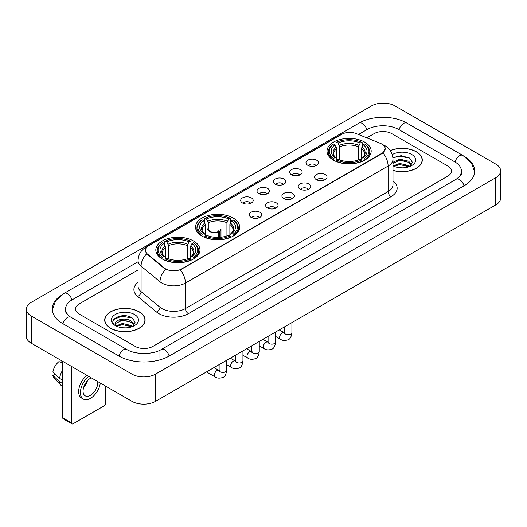 <?xml version="1.0" encoding="UTF-8"?>
<svg xmlns="http://www.w3.org/2000/svg" width="527" height="527" viewBox="0 0 527 527"><rect width="100%" height="100%" fill="white"/><g stroke="black" fill="none" stroke-linecap="round" stroke-linejoin="round"><path stroke-width="0.79" d="M233.217 218.053A22.081 12.747 0 0 0 209.16 215.293A22.081 12.747 0 0 0 195.524 227.065A22.081 12.747 0 0 0 201.993 236.083A22.081 12.747 0 0 0 226.057 238.843A22.081 12.747 0 0 0 239.686 227.065A22.081 12.747 0 0 0 233.217 218.053M193.508 240.977A22.081 12.747 0 0 0 169.45 238.217A22.081 12.747 0 0 0 155.821 249.989A22.081 12.747 0 0 0 162.283 259.007A22.081 12.747 0 0 0 186.347 261.767A22.081 12.747 0 0 0 199.977 249.989A22.081 12.747 0 0 0 193.508 240.977M364.717 142.132A22.081 12.747 0 0 0 340.653 139.372A22.081 12.747 0 0 0 327.023 151.15A22.081 12.747 0 0 0 333.492 160.162A22.081 12.747 0 0 0 357.55 162.922A22.081 12.747 0 0 0 371.179 151.15A22.081 12.747 0 0 0 364.717 142.132M307.801 165.3A6.252 3.61 180 0 1 306.562 164.279A6.252 3.61 180 0 1 308.631 159.793A6.252 3.61 180 0 1 316.641 160.195A6.252 3.61 180 0 1 317.88 164.279A6.252 3.61 180 0 1 307.801 165.3M315.877 165.669A3.748 2.167 0 0 0 314.876 164.615A3.748 2.167 0 0 0 311.18 164.068A3.748 2.167 0 0 0 308.565 165.669M291.484 174.72A6.252 3.61 180 0 1 290.245 173.699A6.252 3.61 180 0 1 292.314 169.213A6.252 3.61 180 0 1 300.324 169.615A6.252 3.61 180 0 1 301.563 173.699A6.252 3.61 180 0 1 291.484 174.72M299.56 175.096A3.748 2.167 0 0 0 298.552 174.042A3.748 2.167 0 0 0 294.863 173.488A3.748 2.167 0 0 0 292.248 175.096M275.166 184.14A6.252 3.61 180 0 1 273.928 183.119A6.252 3.61 180 0 1 275.996 178.64A6.252 3.61 180 0 1 284 179.042A6.252 3.61 180 0 1 285.245 183.119A6.252 3.61 180 0 1 275.166 184.14M283.243 184.516A3.748 2.167 0 0 0 282.235 183.462A3.748 2.167 0 0 0 278.539 182.915A3.748 2.167 0 0 0 275.924 184.516M258.843 193.561A6.252 3.61 180 0 1 257.604 192.539A6.252 3.61 180 0 1 259.673 188.06A6.252 3.61 180 0 1 267.683 188.462A6.252 3.61 180 0 1 268.922 192.539A6.252 3.61 180 0 1 258.843 193.561M266.919 193.936A3.748 2.167 0 0 0 265.918 192.882A3.748 2.167 0 0 0 262.222 192.335A3.748 2.167 0 0 0 259.607 193.936M242.525 202.987A6.252 3.61 180 0 1 241.287 201.966A6.252 3.61 180 0 1 243.355 197.48A6.252 3.61 180 0 1 251.366 197.882A6.252 3.61 180 0 1 252.604 201.966A6.252 3.61 180 0 1 242.525 202.987M250.602 203.356A3.748 2.167 0 0 0 249.594 202.302A3.748 2.167 0 0 0 245.905 201.755A3.748 2.167 0 0 0 243.29 203.356M316.378 179.667A6.252 3.61 180 0 1 315.133 178.646A6.252 3.61 180 0 1 317.208 174.167A6.252 3.61 180 0 1 325.212 174.569A6.252 3.61 180 0 1 326.45 178.646A6.252 3.61 180 0 1 316.378 179.667M324.454 180.043A3.748 2.167 0 0 0 323.446 178.989A3.748 2.167 0 0 0 319.751 178.442A3.748 2.167 0 0 0 317.135 180.043M300.054 189.088A6.252 3.61 180 0 1 298.816 188.067A6.252 3.61 180 0 1 300.884 183.587A6.252 3.61 180 0 1 308.894 183.989A6.252 3.61 180 0 1 310.133 188.067A6.252 3.61 180 0 1 300.054 189.088M308.13 189.463A3.748 2.167 0 0 0 307.129 188.409A3.748 2.167 0 0 0 303.433 187.862A3.748 2.167 0 0 0 300.818 189.463M283.737 198.514A6.252 3.61 180 0 1 282.498 197.493A6.252 3.61 180 0 1 284.567 193.007A6.252 3.61 180 0 1 292.577 193.409A6.252 3.61 180 0 1 293.816 197.493A6.252 3.61 180 0 1 283.737 198.514M291.813 198.883A3.748 2.167 0 0 0 290.805 197.829A3.748 2.167 0 0 0 287.116 197.282A3.748 2.167 0 0 0 284.501 198.883M267.42 207.934A6.252 3.61 180 0 1 266.181 206.913A6.252 3.61 180 0 1 268.25 202.427A6.252 3.61 180 0 1 276.253 202.829A6.252 3.61 180 0 1 277.492 206.913A6.252 3.61 180 0 1 267.42 207.934M275.496 208.31A3.748 2.167 0 0 0 274.488 207.256A3.748 2.167 0 0 0 270.792 206.703A3.748 2.167 0 0 0 268.177 208.31M251.096 217.355A6.252 3.61 180 0 1 249.857 216.333A6.252 3.61 180 0 1 251.926 211.854A6.252 3.61 180 0 1 259.936 212.256A6.252 3.61 180 0 1 261.175 216.333A6.252 3.61 180 0 1 251.096 217.355M259.172 217.73A3.748 2.167 0 0 0 258.171 216.676A3.748 2.167 0 0 0 254.475 216.129A3.748 2.167 0 0 0 251.86 217.73M380.415 143.377A11.245 6.495 180 0 1 381.917 144.108A11.245 6.495 180 0 1 385.211 148.7A11.245 6.495 180 0 1 381.917 153.291L181.611 268.935A11.245 6.495 180 0 1 164.444 268.072L147.461 254.067A11.245 6.495 180 0 1 145.426 250.345A11.245 6.495 180 0 1 148.719 245.747L341.753 134.299A11.245 6.495 180 0 1 356.16 133.575L380.415 143.377M392.984 170.419A20.204 11.666 0 0 0 422.298 160.01A20.204 11.666 0 0 0 416.383 151.763A20.204 11.666 0 0 0 390.276 150.551M139.194 311.793A20.204 11.666 0 0 0 117.172 309.27A20.204 11.666 0 0 0 104.702 320.047A20.204 11.666 0 0 0 110.617 328.295A20.204 11.666 0 0 0 132.639 330.818A20.204 11.666 0 0 0 145.109 320.047A20.204 11.666 0 0 0 139.194 311.793M385.211 148.7L383.01 152.837L381.917 153.627L180.346 269.844A14.578 8.419 60 0 1 185.438 283.052A16.666 9.618 180 0 1 161.875 283.052A16.666 9.618 180 0 1 160.004 281.767L141.078 266.161A16.666 9.618 180 0 1 138.067 260.648L138.067 286.154A16.666 9.618 0 0 0 141.078 291.675L160.004 307.281A16.666 9.618 0 0 0 161.875 308.565A16.666 9.618 0 0 0 185.438 308.565L388.103 191.558A16.666 9.618 0 0 0 392.984 184.753L392.984 159.246A16.666 9.618 180 0 1 388.103 166.045A14.578 8.419 -120 0 0 383.01 152.837M166.967 269.844L164.444 268.566L146.704 253.79A14.578 9.749 129.5 0 0 141.078 266.161L141.078 291.675A4.163 2.787 -50.5 0 1 137.666 296.457A20.83 12.029 180 0 1 138.067 282.34M135.215 346.404A12.496 7.213 0 0 0 152.889 346.404L447.752 176.163A12.496 7.213 0 0 0 451.415 171.064A12.496 7.213 0 0 0 447.752 165.959L391.785 133.647A12.496 7.213 0 0 0 374.111 133.647L366.792 137.87L374.111 133.647A12.496 7.213 0 0 1 391.785 133.647L447.752 165.959A12.496 7.213 0 0 1 451.415 171.064A12.496 7.213 0 0 1 447.752 176.163L152.889 346.404A12.496 7.213 0 0 1 135.215 346.404L79.248 314.092L135.215 346.404M138.067 269.929L79.248 303.888A12.496 7.213 0 0 0 75.585 308.987A12.496 7.213 0 0 0 79.248 314.092A12.496 7.213 0 0 1 75.585 308.987A12.496 7.213 0 0 1 79.248 303.888L138.067 269.929M392.984 170.287A19.993 11.548 0 0 0 422.094 160.01A19.993 11.548 0 0 0 416.238 151.848A19.993 11.548 0 0 0 390.355 150.663M399.835 167.738L402.977 167.836M393.597 165.748L399.657 163.436L408.754 165.564L409.854 166.446M394.156 166.328L399.657 164.516L408.952 166.776M392.984 164.78A9.414 5.435 0 0 0 394.236 166.4M392.984 162.27L399.657 159.114L408.754 161.242L411.455 164.977M392.984 163.35L399.657 160.195L408.754 162.323L411.244 165.261M392.984 165.821A13.583 7.839 0 0 0 411.699 165.55A13.583 7.839 0 0 0 411.699 154.464A13.583 7.839 0 0 0 392.259 154.602M410.177 166.308L412.305 162.132L409.611 158.08L401.146 155.649L392.898 157.645M393.689 166.17L392.984 165.419M392.925 157.902L398.919 156.17L409.426 157.955M395.922 161.031L398.919 160.491L406.422 161.13M395.922 165.353L398.919 164.806L406.422 165.452M110.762 328.209A19.993 11.548 0 0 0 132.554 330.712A19.993 11.548 0 0 0 144.899 320.047A19.993 11.548 0 0 0 139.042 311.879A19.993 11.548 0 0 0 117.251 309.375A19.993 11.548 0 0 0 104.906 320.047A19.993 11.548 0 0 0 110.762 328.209M122.646 327.774L125.788 327.866M116.401 325.785L122.468 323.473L131.559 325.594L132.659 326.476M116.961 326.365L122.468 324.553L131.757 326.812M116.5 326.2L115.525 323.921A9.414 5.435 0 0 0 117.047 326.437M134.266 325.014L131.559 321.279C125.907 317.063 114.28 319.665 115.525 323.921L115.492 323.506M115.551 324.052L115.808 323.354L122.468 320.232L131.559 322.359L134.056 325.291M132.982 326.345L135.11 322.168L132.422 318.117C122.89 311.266 105.96 320.291 115.736 325.824L116.223 326.121M134.51 314.5A13.583 7.839 0 0 0 115.301 314.5A13.583 7.839 0 0 0 115.301 325.587A13.583 7.839 0 0 0 134.51 325.587A13.583 7.839 0 0 0 134.51 314.5M113.753 319.474L121.724 316.2L132.237 317.992M118.733 321.068L121.724 320.521L129.227 321.167M118.733 325.383L121.724 324.843L129.227 325.488M333.09 159.925L333.683 158.35A19.828 11.449 0 0 1 333.683 143.95L335.047 144.734A17.911 10.342 0 0 0 335.047 157.56L336.397 158.324L336.832 159.931M336.832 159.279L336.832 148.509L335.047 144.734M336.042 146.44L336.042 142.586L336.634 142.244A19.828 11.449 0 0 1 361.575 142.244L360.211 143.034A17.911 10.342 0 0 0 337.991 143.034L339.777 146.809L339.777 159.977M358.426 159.977L358.426 146.809L360.211 143.034M336.042 161.071A20.665 11.93 0 0 0 362.168 161.071L361.575 160.05A19.828 11.449 0 0 1 336.634 160.05L336.042 161.427M362.168 161.427L362.168 161.071M333.683 143.95L333.09 144.286A20.665 11.93 0 0 0 328.44 151.829A20.665 11.93 0 0 0 333.09 159.371M361.575 142.244L362.168 142.586L362.168 146.44M336.634 160.05L337.991 159.259A17.911 10.342 0 0 0 360.211 159.259L361.575 160.05M335.047 157.56L333.683 158.35M337.991 143.034L336.634 142.244M336.397 147.053A16.021 9.249 0 0 0 336.397 158.324L336.47 158.377C334.197 156.176 333.268 154.681 333.69 153.891A15.415 8.9 0 0 1 336.832 148.509M365.112 159.371A20.665 11.93 0 0 0 369.763 151.829A20.665 11.93 0 0 0 365.112 144.286L364.519 143.95A19.828 11.449 0 0 1 364.519 158.35L365.112 159.925M364.519 158.35L363.156 157.56A17.911 10.342 0 0 0 363.156 144.734L364.519 143.95M363.156 144.734L361.377 148.509L361.377 159.279L361.812 158.324L363.156 157.56M361.377 148.509A15.415 8.9 0 0 1 364.519 153.891C364.934 154.688 364.005 156.176 361.733 158.377L361.812 158.324A16.021 9.249 0 0 0 361.812 147.053M361.377 159.931L361.377 159.279M201.597 235.846L202.19 234.265A19.828 11.449 0 0 1 202.19 219.864L203.554 220.655A17.911 10.342 0 0 0 203.554 233.481L204.898 234.245L205.332 235.852M205.332 235.194L205.332 224.43L203.554 220.655M204.542 222.361L204.542 218.501L205.135 218.165A19.828 11.449 0 0 1 230.075 218.165L228.711 218.955A17.911 10.342 0 0 0 206.498 218.955L208.277 222.73L208.277 229.752M226.933 235.898L226.933 222.73L228.711 218.955M204.542 236.992A20.665 11.93 0 0 0 230.668 236.992L230.075 235.964A19.828 11.449 0 0 1 205.135 235.964L204.542 237.341M230.668 237.341L230.668 236.992M202.19 219.864L201.597 220.207A20.665 11.93 0 0 0 196.94 227.75A20.665 11.93 0 0 0 201.597 235.286M230.075 218.165L230.668 218.501L230.668 222.361M205.135 235.964L206.498 235.18A17.911 10.342 0 0 0 228.711 235.18L230.075 235.964M203.554 233.481L202.19 234.265M206.498 218.955L205.135 218.165M204.898 222.974A16.021 9.249 0 0 0 204.898 234.245L204.977 234.298C202.697 232.091 201.769 230.602 202.19 229.812A15.415 8.9 0 0 1 205.332 224.43M233.613 235.286A20.665 11.93 0 0 0 238.27 227.75A20.665 11.93 0 0 0 233.613 220.207L233.02 219.864A19.828 11.449 0 0 1 233.02 234.265L233.613 235.846M233.02 234.265L231.656 233.481A17.911 10.342 0 0 0 231.656 220.655L233.02 219.864M231.656 220.655L229.877 224.43L229.877 235.194L230.312 234.245L231.656 233.481M229.877 224.43A15.415 8.9 0 0 1 233.02 229.812C233.441 230.602 232.512 232.097 230.24 234.298L230.312 234.245A16.021 9.249 0 0 0 230.312 222.974M229.877 235.852L229.877 235.194M161.888 258.77L162.481 257.189A19.828 11.449 0 0 1 162.481 242.789L163.844 243.579A17.911 10.342 0 0 0 163.844 256.405L165.188 257.169L165.623 258.777M165.623 258.125L165.623 247.354L163.844 243.579M164.832 245.286L164.832 241.432L165.425 241.089A19.828 11.449 0 0 1 190.366 241.089L189.009 241.88A17.911 10.342 0 0 0 166.789 241.88L168.574 245.654L168.574 258.823M187.223 258.823L187.223 245.654L189.009 241.88M164.832 259.916A20.665 11.93 0 0 0 190.958 259.916L190.366 258.895A19.828 11.449 0 0 1 165.425 258.895L164.832 260.266M190.958 260.266L190.958 259.916M162.481 242.789L161.888 243.131A20.665 11.93 0 0 0 157.237 250.674A20.665 11.93 0 0 0 161.888 258.217M190.366 241.089L190.958 241.432L190.958 245.286M165.425 258.895L166.789 258.105A17.911 10.342 0 0 0 189.009 258.105L190.366 258.895M163.844 256.405L162.481 257.189M166.789 241.88L165.425 241.089M165.188 245.898A16.021 9.249 0 0 0 165.188 257.169L165.267 257.222C162.988 255.022 162.059 253.527 162.481 252.736A15.415 8.9 0 0 1 165.623 247.354M193.91 258.217A20.665 11.93 0 0 0 198.56 250.674A20.665 11.93 0 0 0 193.91 243.131L193.317 242.789A19.828 11.449 0 0 1 193.317 257.189L193.91 258.77M193.317 257.189L191.953 256.405A17.911 10.342 0 0 0 191.953 243.579L193.317 242.789M191.953 243.579L190.168 247.354L190.168 258.125L190.603 257.169L191.953 256.405M190.168 247.354A15.415 8.9 0 0 1 193.31 252.736C193.732 253.527 192.803 255.022 190.53 257.222L190.603 257.169A16.021 9.249 0 0 0 190.603 245.898M190.168 258.777L190.168 258.125M220.971 237.222L220.971 228.804A6.667 3.847 180 0 1 219.818 230.964L219.818 237.328M207.638 228.804A6.667 3.847 0 0 0 209.594 231.524A6.667 3.847 0 0 0 218.053 231.985L218.053 237.407M218.31 237.4L218.31 231.452A4.585 2.648 0 0 0 218.889 230.161M208.277 227.848A6.252 3.61 -0 0 0 209.891 231.353A6.252 3.61 -0 0 0 217.75 231.814L218.053 231.985M218.31 231.452L219.818 230.964M209.726 230.161A4.585 2.648 0 0 0 210.569 231.696M71.586 422.937A2.082 1.206 120 0 0 72.021 423.892L63.181 418.787A2.082 1.206 -60 0 1 62.753 417.839L71.586 422.937L71.586 366.476M62.753 361.37L62.753 417.839M72.021 423.892A2.082 1.206 120 0 0 73.062 423.787L104.287 405.764A2.082 1.206 120 0 0 105.756 403.208L105.756 386.199M91.316 377.866A10.415 6.014 120 0 0 90.44 378.314A10.415 6.014 120 0 0 83.635 387.49A10.415 6.014 120 0 0 85.229 395.836A10.415 6.014 120 0 0 90.44 395.316A10.415 6.014 120 0 0 97.752 381.581M83.707 387.246A10.415 6.014 120 0 0 87.449 380.771M61.863 360.863L61.863 362.029L62.753 362.543M86.988 375.362A14.163 8.175 120 0 0 79.129 387.793A14.163 8.175 120 0 0 81.593 398.063L83.358 399.084A14.163 8.175 120 0 0 90.44 398.379A14.163 8.175 120 0 0 100.314 383.057M88.753 376.383A14.163 8.175 120 0 0 80.894 388.814A14.163 8.175 120 0 0 83.358 399.084M62.753 369.947A13.748 7.938 120 0 0 59.623 378.419L52.878 372.108A10.83 6.252 120 0 1 58.919 361.641L62.753 362.8M62.753 380.224L59.623 378.419M56.527 375.52L54.689 374.46L52.878 375.507L59.623 381.818L62.753 383.623M59.623 381.818A13.748 7.938 120 0 0 61.316 385.659A13.748 7.938 120 0 0 62.357 386.475L62.753 386.699M52.878 375.507A10.83 6.252 120 0 0 54.156 378.202L61.316 385.659M457.258 178.587A22.496 12.991 0 0 0 461.415 171.064A22.496 12.991 0 0 0 454.821 161.881L398.853 129.57A22.496 12.991 0 0 0 367.042 129.57L358.479 134.51M138.067 261.761L72.179 299.804A22.496 12.991 0 0 0 65.585 308.987A22.496 12.991 0 0 0 69.742 316.51M131.974 374.124A16.666 9.618 0 0 0 155.537 374.124L495.769 177.698A16.666 9.618 0 0 0 500.65 170.893A16.666 9.618 0 0 0 495.769 164.088L395.026 105.927A16.666 9.618 0 0 0 371.463 105.927L31.231 302.36A16.666 9.618 0 0 0 26.35 309.158A16.666 9.618 0 0 0 31.231 315.963L131.974 374.124L131.974 401.337A16.666 9.618 0 0 0 155.537 401.337L495.769 204.911A16.666 9.618 0 0 0 500.65 198.106L500.65 170.893M26.35 309.158L26.35 336.371A16.666 9.618 0 0 0 31.231 343.176L131.974 401.337M60.539 295.759A35.829 20.685 0 0 0 52.259 308.987A35.829 20.685 0 0 0 62.753 323.618L118.72 355.929A35.829 20.685 0 0 0 169.384 355.929L464.247 185.688A35.829 20.685 0 0 0 474.741 171.064A35.829 20.685 0 0 0 466.461 157.836M147.461 254.067L147.461 254.561M164.444 268.072L164.444 268.566M181.611 268.935L181.611 269.271M381.917 153.291L381.917 153.627M188.383 313.664A4.163 2.404 60 0 1 185.438 308.565L185.438 283.052L388.103 166.045L388.103 191.558A4.163 2.404 60 0 0 391.047 196.657L188.383 313.664A20.83 12.029 180 0 1 158.93 313.664A20.83 12.029 180 0 1 156.591 312.063L137.666 296.457M392.984 159.246C392.701 153.252 390.066 148.759 385.085 145.768L382.977 144.741A14.578 6.831 112 0 0 382.786 144.668M147.481 246.603A14.578 8.419 -120 0 0 145.966 247.17C140.986 250.16 138.351 254.653 138.067 260.648M145.966 247.17L340.528 134.84A14.578 8.419 60 0 1 341.634 134.372M165.689 269.337A14.578 9.749 129.5 0 0 160.004 281.767L160.004 307.281A4.163 2.787 -50.5 0 1 156.591 312.063M392.984 180.939A20.83 12.029 180 0 1 391.047 196.657M358.426 146.809A15.415 8.9 0 0 0 339.777 146.809M358.861 145.353A16.021 9.249 0 0 0 339.342 145.353M226.933 222.73A15.415 8.9 0 0 0 208.277 222.73M227.368 221.274A16.021 9.249 0 0 0 207.842 221.274M187.223 245.654A15.415 8.9 0 0 0 168.574 245.654M187.658 244.199A16.021 9.249 0 0 0 168.139 244.199M291.905 322.61L291.905 332.563A3.748 2.167 180 0 1 290.634 334.184A3.748 2.167 180 0 1 285.502 334.092A3.748 2.167 180 0 1 284.409 332.563L284.284 333.374L284.62 333.097M291.905 332.563C291.391 336.918 290.041 339.348 287.861 339.856C284.764 340.817 282.274 340.6 280.39 339.21A3.748 2.167 -60 0 1 279.817 336.206A3.748 2.167 -60 0 1 282.261 332.899A3.748 2.167 -60 0 1 282.432 332.814A3.748 2.167 -60 0 1 284.139 332.715L284.903 333.018M275.588 332.03L275.588 341.983A3.748 2.167 180 0 1 274.317 343.611A3.748 2.167 180 0 1 269.185 343.512A3.748 2.167 180 0 1 268.085 341.983L267.966 342.794L268.302 342.517M275.588 341.983C275.074 346.338 273.724 348.769 271.543 349.282C268.447 350.238 265.957 350.02 264.073 348.63A3.748 2.167 -60 0 1 263.493 345.626A3.748 2.167 -60 0 1 265.944 342.326A3.748 2.167 -60 0 1 266.109 342.234A3.748 2.167 -60 0 1 267.821 342.142L268.579 342.438M259.264 341.45L259.264 351.404A3.748 2.167 180 0 1 257.999 353.031A3.748 2.167 180 0 1 252.868 352.938A3.748 2.167 180 0 1 251.768 351.404L251.649 352.214L251.985 351.937M259.264 351.404C258.75 355.758 257.407 358.189 255.22 358.703C252.123 359.658 249.633 359.447 247.749 358.057A3.748 2.167 -60 0 1 247.176 355.053A3.748 2.167 -60 0 1 249.627 351.746A3.748 2.167 -60 0 1 249.791 351.654A3.748 2.167 -60 0 1 251.498 351.562L252.262 351.858M242.947 350.87L242.947 360.83A3.748 2.167 180 0 1 241.676 362.451A3.748 2.167 180 0 1 236.544 362.359A3.748 2.167 180 0 1 235.45 360.83L235.325 361.641L235.661 361.357M242.947 360.83C242.433 365.185 241.083 367.615 238.902 368.123C235.806 369.084 233.316 368.867 231.432 367.477A3.748 2.167 -60 0 1 230.859 364.473A3.748 2.167 -60 0 1 233.309 361.166A3.748 2.167 -60 0 1 233.474 361.081A3.748 2.167 -60 0 1 235.18 360.982L235.944 361.285M226.63 360.297L226.63 370.25A3.748 2.167 180 0 1 225.358 371.871A3.748 2.167 180 0 1 220.227 371.779A3.748 2.167 180 0 1 219.127 370.25L219.008 371.061L219.344 370.784M226.63 370.25C226.116 374.605 224.765 377.036 222.585 377.543C219.489 378.505 216.999 378.287 215.115 376.897A3.748 2.167 -60 0 1 214.535 373.893A3.748 2.167 -60 0 1 216.986 370.593A3.748 2.167 -60 0 1 217.157 370.501A3.748 2.167 -60 0 1 218.863 370.402L219.621 370.705M169.134 356.074A6.667 3.847 -120 0 0 164.674 349.803A6.667 3.847 -120 0 0 161.341 349.473C153.14 354.776 134.958 354.776 126.763 349.473L70.796 317.162C70.131 316.918 66.883 314.705 65.862 312.359L65.585 311.029M118.97 356.074A6.667 3.847 -60 0 1 123.43 349.803A6.667 3.847 -60 0 1 126.763 349.473M63.003 323.762A6.667 3.847 -60 0 1 67.463 317.491A6.667 3.847 -60 0 1 70.796 317.162M52.292 309.929L55.612 300.864L64.129 293.355A6.667 3.847 60 0 1 67.463 293.684A6.667 3.847 60 0 1 71.929 299.955M64.129 293.355L358.999 123.114A6.667 3.847 60 0 1 362.326 123.443A6.667 3.847 60 0 1 366.792 129.714M358.999 123.114C371.996 115.38 393.9 115.38 406.903 123.114A6.667 3.847 120 0 0 403.57 123.443A6.667 3.847 120 0 0 399.104 129.714M474.708 172L471.388 162.935L462.871 155.425A6.667 3.847 120 0 0 459.537 155.755A6.667 3.847 120 0 0 455.071 162.026M463.997 185.833A6.667 3.847 -120 0 0 459.537 179.569A6.667 3.847 -120 0 0 456.204 179.239L161.341 349.473M155.537 401.337L155.537 374.124M31.231 343.176L31.231 315.963M495.769 204.911L495.769 177.698M159.958 357.971L159.958 350.488M340.528 134.84L343.202 133.595M422.094 161.677L422.094 160.01M144.899 321.714L144.899 320.047M104.906 321.714L104.906 320.047M328.44 155.643L328.44 151.829M369.763 155.643L369.763 151.829M196.94 231.557L196.94 227.75M238.27 231.557L238.27 227.75M157.237 254.482L157.237 250.674M198.56 254.482L198.56 250.674M280.39 339.21L275.588 336.437M284.409 326.938L284.409 332.563M284.139 332.715L279.264 329.902M264.073 348.63L259.264 345.857M268.085 336.358L268.085 341.983M267.821 342.142L262.947 339.329M247.749 358.057L242.947 355.284M251.768 345.778L251.768 351.404M251.498 351.562L246.629 348.749M231.432 367.477L226.63 364.704M235.45 355.205L235.45 360.83M235.18 360.982L230.312 358.169M215.115 376.897L206.492 371.924M219.127 364.625L219.127 370.25M218.863 370.402L213.988 367.589M461.415 173.106C462.344 173.778 460.605 175.82 456.204 179.239M406.903 123.114L462.871 155.425"/></g></svg>
